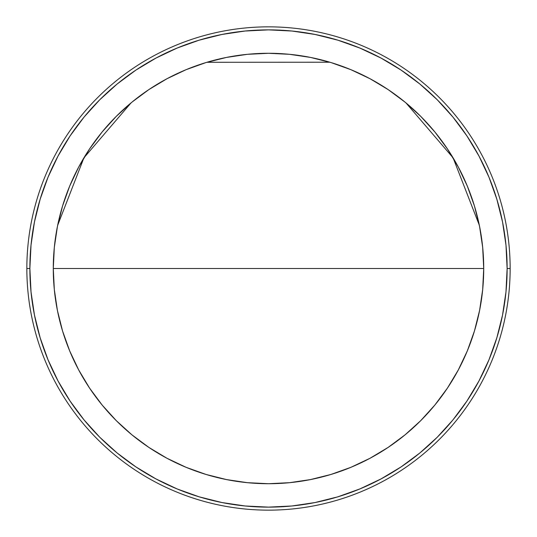 <?xml version="1.0" encoding="UTF-8"?>
<svg xmlns="http://www.w3.org/2000/svg" width="537" height="537" viewBox="0 0 537 537"><rect width="100%" height="100%" fill="white"/><g stroke="black" fill="none" stroke-linecap="round" stroke-linejoin="round"><path stroke-width="0.81" d="M268.5 268.5L53.284 268.5A215.216 215.216 0 0 1 268.5 53.284A215.216 215.216 0 0 1 483.716 268.5L268.5 268.5L483.716 268.5A215.216 215.216 0 0 1 268.5 483.716A215.216 215.216 0 0 1 53.284 268.5L54.318 289.597L57.419 310.487L62.547 330.973L69.662 350.862L78.691 369.953L89.551 388.07L102.131 405.032L116.314 420.686L131.968 434.869L148.93 447.449L167.047 458.309L186.138 467.338L206.027 474.453L226.513 479.581L247.403 482.682L268.5 483.716L289.597 482.682L310.487 479.581L330.973 474.453L350.862 467.338L369.953 458.309L388.07 447.449L405.032 434.869L420.686 420.686L434.869 405.032L447.449 388.07L458.309 369.953L467.338 350.862L474.453 330.973L479.581 310.487L482.682 289.597L483.716 268.5L482.682 247.403L479.581 226.513L474.453 206.027L467.338 186.138L458.309 167.047L447.449 148.93L434.869 131.968L420.686 116.314L405.032 102.131L388.07 89.551L369.953 78.691L350.862 69.662L330.973 62.547L310.487 57.419L289.597 54.318L268.5 53.284L247.403 54.318L226.513 57.419L206.027 62.547L186.138 69.662L167.047 78.691L148.93 89.551L131.968 102.131L116.314 116.314L102.131 131.968L89.551 148.93L78.691 167.047L69.662 186.138L62.547 206.027L57.419 226.513L54.318 247.403L53.284 268.5L268.5 268.5M268.5 26.85A241.65 241.65 0 0 1 510.15 268.5A241.65 241.65 0 0 1 268.5 510.15A241.65 241.65 0 0 0 510.15 268.5L507.129 268.5A238.629 238.629 0 0 1 268.5 507.129A238.629 238.629 0 0 1 29.871 268.5L26.85 268.5A241.65 241.65 0 0 0 268.5 510.15A241.65 241.65 0 0 1 26.85 268.5L29.871 268.5L31.018 245.107L34.455 221.949L40.147 199.227L48.035 177.183L58.05 156.012L70.085 135.921L84.034 117.113L99.761 99.761L117.113 84.034L135.921 70.085L156.012 58.05L177.183 48.035L199.227 40.147L221.949 34.455L245.107 31.018L268.5 29.871L291.893 31.018L315.051 34.455L337.773 40.147L359.817 48.035L380.988 58.05L401.079 70.085L419.887 84.034L437.239 99.761L452.966 117.113L466.915 135.921L478.95 156.012L488.965 177.183L496.853 199.227L502.545 221.949L505.982 245.107L507.129 268.5L505.982 291.893L502.545 315.051L496.853 337.773L488.965 359.817L478.95 380.988L466.915 401.079L452.966 419.887L437.239 437.239L419.887 452.966L401.079 466.915L380.988 478.95L359.817 488.965L337.773 496.853L315.051 502.545L291.893 505.982L268.5 507.129L245.107 505.982L221.949 502.545L199.227 496.853L177.183 488.965L156.012 478.95L135.921 466.915L117.113 452.966L99.761 437.239L84.034 419.887L70.085 401.079L58.05 380.988L48.035 359.817L40.147 337.773L34.455 315.051L31.018 291.893L29.871 268.5A238.629 238.629 0 0 1 268.5 29.871A238.629 238.629 0 0 1 507.129 268.5L510.15 268.5A241.65 241.65 0 0 0 268.5 26.85A241.65 241.65 0 0 0 26.85 268.5A241.65 241.65 0 0 1 268.5 26.85M483.716 268.319A215.216 215.216 0 0 0 482.696 247.55M482.669 247.262A215.216 215.216 0 0 0 479.615 226.654M479.554 226.372A215.216 215.216 0 0 0 467.358 186.191M467.318 186.091A215.216 215.216 0 0 0 458.35 167.128M458.262 166.96A215.216 215.216 0 0 0 434.95 132.068M434.782 131.867A215.216 215.216 0 0 0 405.133 102.218M404.932 102.05A215.216 215.216 0 0 0 370.04 78.738M369.865 78.65A215.216 215.216 0 0 0 350.916 69.682M350.802 69.642A215.216 215.216 0 0 0 310.628 57.446M310.346 57.385A215.216 215.216 0 0 0 289.738 54.331M289.45 54.304A215.216 215.216 0 0 0 268.688 53.284M268.312 53.284A215.216 215.216 0 0 0 247.55 54.304M247.262 54.331A215.216 215.216 0 0 0 226.654 57.385M226.372 57.446A215.216 215.216 0 0 0 186.198 69.635M186.077 69.689A215.216 215.216 0 0 0 167.135 78.644M166.953 78.744A215.216 215.216 0 0 0 132.068 102.043M131.86 102.218A215.216 215.216 0 0 0 102.218 131.86M102.043 132.075A215.216 215.216 0 0 0 78.744 166.953M78.644 167.135A215.216 215.216 0 0 0 69.689 186.077M69.635 186.205A215.216 215.216 0 0 0 57.446 226.366M57.385 226.654A215.216 215.216 0 0 0 54.331 247.255M54.304 247.557A215.216 215.216 0 0 0 53.284 268.312M53.284 268.681A215.216 215.216 0 0 0 54.304 289.45M54.331 289.738A215.216 215.216 0 0 0 57.385 310.346M57.446 310.628A215.216 215.216 0 0 0 69.642 350.809M69.682 350.909A215.216 215.216 0 0 0 78.65 369.872M78.738 370.04A215.216 215.216 0 0 0 102.05 404.932M102.218 405.133A215.216 215.216 0 0 0 131.867 434.782M132.068 434.95A215.216 215.216 0 0 0 166.96 458.262M167.135 458.35A215.216 215.216 0 0 0 186.084 467.318M186.198 467.358A215.216 215.216 0 0 0 226.372 479.554M226.654 479.615A215.216 215.216 0 0 0 247.262 482.669M247.55 482.696A215.216 215.216 0 0 0 268.312 483.716M268.688 483.716A215.216 215.216 0 0 0 289.45 482.696M289.738 482.669A215.216 215.216 0 0 0 310.346 479.615M310.628 479.554A215.216 215.216 0 0 0 350.802 467.365M350.923 467.311A215.216 215.216 0 0 0 369.865 458.356M370.047 458.256A215.216 215.216 0 0 0 404.932 434.957M405.14 434.782A215.216 215.216 0 0 0 434.782 405.14M434.957 404.925A215.216 215.216 0 0 0 458.256 370.047M458.356 369.865A215.216 215.216 0 0 0 467.311 350.923M467.365 350.795A215.216 215.216 0 0 0 479.554 310.634M479.615 310.346A215.216 215.216 0 0 0 482.669 289.745M482.696 289.443A215.216 215.216 0 0 0 483.716 268.688M483.716 268.5L482.75 248.101M482.595 246.503L479.836 227.802M479.326 225.231L453.087 157.831L405.999 102.929M329.879 62.218L206.92 62.279M131.055 102.882L83.9 157.858L57.647 225.359M57.144 227.896L54.405 246.503M54.25 248.101L53.284 268.5"/></g></svg>
